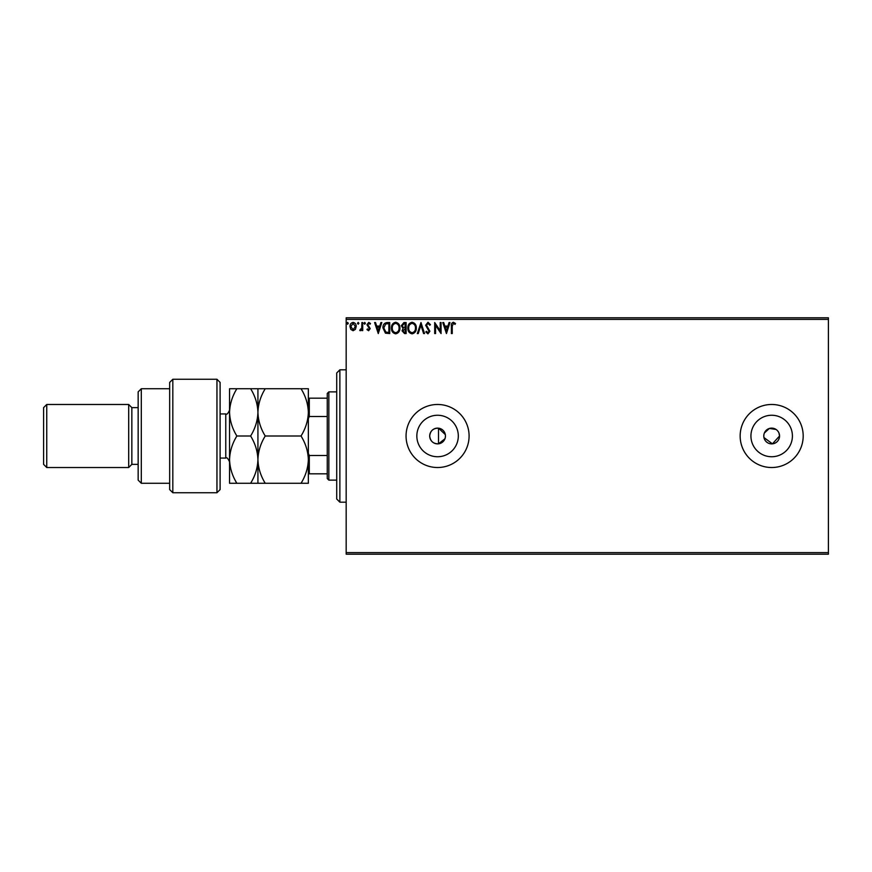 <?xml version="1.0" encoding="UTF-8"?>
<svg xmlns="http://www.w3.org/2000/svg" width="872" height="872" viewBox="0 0 872 872"><rect width="100%" height="100%" fill="white"/><g stroke="black" fill="none" stroke-linecap="round" stroke-linejoin="round"><path stroke-width="1.31" d="M445.33 434.583L438.518 428.174C433.253 428.163 430.31 430.768 429.7 436C430.31 441.232 433.253 443.837 438.518 443.826L444.938 438.79M445.33 437.428L445.45 436A7.881 7.881 0 0 0 437.581 428.119A7.881 7.881 0 0 0 429.7 436A7.881 7.881 0 0 0 437.581 443.881A7.881 7.881 0 0 0 445.45 436M763.937 434.463L763.785 436A7.881 7.881 0 0 0 771.666 443.881A7.881 7.881 0 0 0 779.546 436L778.947 432.981M763.937 437.537L772.439 443.837L779.546 436A7.881 7.881 0 0 0 771.666 428.119A7.881 7.881 0 0 0 763.785 436M416.838 436A20.743 20.743 0 0 0 437.581 456.743A20.743 20.743 0 0 0 458.312 436A20.743 20.743 0 0 0 437.581 415.257A20.743 20.743 0 0 0 416.838 436M750.934 436A20.743 20.743 0 0 0 771.666 456.743A20.743 20.743 0 0 0 792.408 436A20.743 20.743 0 0 0 771.666 415.257A20.743 20.743 0 0 0 750.934 436M740.154 436A31.523 31.523 0 0 0 771.666 467.523A31.523 31.523 0 0 0 803.188 436A31.523 31.523 0 0 0 771.666 404.477A31.523 31.523 0 0 0 740.154 436M406.058 436A31.523 31.523 0 0 0 437.581 467.523A31.523 31.523 0 0 0 469.092 436A31.523 31.523 0 0 0 437.581 404.477A31.523 31.523 0 0 0 406.058 436M828.4 554.189L346.173 554.189L346.173 552.619L828.4 552.619L828.4 554.189M828.4 319.381L346.173 319.381L346.173 317.811L828.4 317.811L828.4 552.619M355.395 329.398L353.106 330.739L350.817 329.409L349.988 326.542C349.966 324.253 351.002 322.869 353.106 322.389C355.198 322.869 356.234 324.253 356.212 326.542L355.395 329.398M362.719 322.531L362.719 330.597L361.869 330.597L361.869 329.409L360.398 330.739L359.755 330.466L360.158 329.605L361.738 328.014L361.869 322.531L362.719 322.531M368.605 330.739L366.959 329.594L367.461 328.897L368.551 329.747L369.368 328.668L366.959 324.722L368.758 322.389L370.502 323.49L370.011 324.231L368.845 323.381L367.81 324.678L370.219 328.624L368.605 330.739M387.168 322.531L389.73 322.531L389.73 333.562L385.435 333.169L382.95 327.916C382.819 324.733 384.225 322.934 387.168 322.531M406.134 322.531L406.134 333.562L404.575 333.562L402.036 330.837L403.071 328.482L401.327 325.67L403.932 322.531L406.134 322.531M420.991 322.531L424.522 333.562L423.596 333.562L420.914 325.202L418.233 333.562L417.307 333.562L420.991 322.531M440.218 322.531L441.069 322.531L441.069 333.562L435.553 325.343L435.553 333.562L434.703 333.562L434.703 322.531L440.218 330.739L440.218 322.531M452.241 326.226L452.241 333.562L451.391 333.562L451.391 326.117C451.053 324.112 451.729 322.825 453.418 322.248L455.5 323.523L455.064 324.373L453.418 323.381L452.241 326.226M346.173 319.381L346.173 552.619M446.442 333.562L442.769 322.531L443.695 322.531L444.829 326.074L447.925 326.074L449.058 322.531L449.985 322.531L446.442 333.562M427.988 322.248L430.463 324.667L429.776 325.223L428.043 323.381L426.506 325.256L429.896 331.273L427.923 333.845L425.798 331.981L426.463 331.305L427.934 332.723L429.046 331.316L425.656 325.234L427.988 322.248M416.326 328.003C416.38 331.153 414.985 333.093 412.129 333.845C409.208 333.169 407.78 331.24 407.834 328.057C407.78 324.907 409.186 322.967 412.064 322.248C414.941 322.945 416.358 324.864 416.326 328.003M399.921 328.003C399.976 331.153 398.58 333.093 395.725 333.845C392.803 333.169 391.375 331.24 391.43 328.057C391.375 324.907 392.782 322.967 395.659 322.248C398.537 322.945 399.954 324.864 399.921 328.003M378.274 333.562L374.6 322.531L375.527 322.531L376.66 326.074L379.756 326.074L380.89 322.531L381.816 322.531L378.274 333.562M365.412 323.316L364.703 324.231L363.995 323.316L364.703 322.389L365.412 323.316M358.904 323.316L358.196 324.231L357.487 323.316L358.196 322.389L358.904 323.316M348.299 323.316L347.59 324.231L346.882 323.316L347.59 322.389L348.299 323.316M778.216 431.629L777.235 430.43M776.047 429.449L769.377 428.457L764.384 432.981M445.189 327.207L446.377 330.902L447.565 327.207L445.189 327.207M408.685 328.057C408.641 330.575 409.786 332.134 412.096 332.723C414.396 332.112 415.53 330.532 415.475 328.003C415.508 325.496 414.385 323.959 412.096 323.381C409.764 323.959 408.63 325.507 408.685 328.057M404.412 332.439L405.295 332.439L405.295 328.897L402.886 330.815L404.412 332.439M404.859 327.763L405.295 323.665L404.325 323.665L402.177 325.67L403.507 327.632L404.859 327.763M392.28 328.057C392.237 330.575 393.37 332.134 395.692 332.723C397.992 332.112 399.114 330.532 399.071 328.003C399.103 325.496 397.981 323.959 395.692 323.381C393.359 323.959 392.226 325.507 392.28 328.057M388.879 332.439L388.879 323.665L385.707 323.948L383.789 327.916L385.882 332.123L388.879 332.439M377.02 327.207L378.208 330.902L379.396 327.207L377.02 327.207M350.838 326.542L353.106 329.747L355.362 326.542L353.106 323.381L350.838 326.542M339.873 502.185L336.723 499.035L336.723 372.965L339.873 369.815L339.873 502.185L346.173 502.185M438.518 428.174L438.518 443.826M328.842 480.123L327.262 478.554L327.262 393.446L328.842 391.877L328.842 480.123L336.723 480.123M327.262 416.511L309.298 416.511L308.35 418.669M308.35 453.331L309.298 455.489L309.298 473.823L308.35 473.823M327.262 455.489L309.298 455.489M308.35 398.177L309.298 398.177L309.298 416.511M327.262 398.177L309.298 398.177M327.262 473.823L309.298 473.823M216.954 379.266L220.104 382.416L220.104 489.584L216.954 492.735L216.954 379.266L172.82 379.266L172.82 492.735L216.954 492.735M141.308 483.273L138.157 480.123L138.157 391.877L141.308 388.727L141.308 483.273L169.669 483.273M138.157 464.362L131.846 464.362L131.846 407.638L128.696 404.477L128.696 467.523L46.75 467.523L46.75 404.477L128.696 404.477M46.75 467.523L43.6 464.362L43.6 407.638L46.75 404.477M172.82 492.735L169.669 489.584L169.669 382.416L172.82 379.266M236.868 388.727C232.279 396.182 229.837 404.063 229.554 412.358C229.859 420.762 232.301 428.643 236.868 436C232.29 443.401 229.848 451.282 229.554 459.642C229.848 467.981 232.279 475.861 236.868 483.273L229.554 483.273L229.554 388.727L250.613 388.727C255.18 396.084 257.622 403.965 257.927 412.358C258.199 404.063 260.641 396.182 265.241 388.727L301.036 388.727C305.614 396.084 308.045 403.965 308.35 412.358C308.078 420.664 305.636 428.544 301.036 436C305.625 443.423 308.067 451.304 308.35 459.642C308.056 467.992 305.625 475.872 301.036 483.273L308.35 483.273L308.35 388.727L301.036 388.727M257.927 483.273L257.927 459.642C257.632 467.992 255.191 475.872 250.613 483.273L265.241 483.273C260.652 475.861 258.21 467.981 257.927 459.642C258.21 451.293 260.652 443.412 265.241 436C260.663 428.643 258.232 420.762 257.927 412.358L257.927 388.727L250.613 388.727M265.241 436L301.036 436M265.241 388.727L257.927 388.727M265.241 483.273L301.036 483.273M257.927 459.642L257.927 412.358C257.643 420.664 255.202 428.544 250.613 436C255.191 443.423 257.632 451.304 257.927 459.642M236.868 436L250.613 436M236.868 483.273L250.613 483.273M220.104 458.062L225.772 458.062L225.772 413.938C226.709 414.887 227.974 413.633 229.554 410.156M339.873 369.815L346.173 369.815M328.842 391.877L336.723 391.877M131.846 407.638L138.157 407.638M141.308 388.727L169.669 388.727M131.846 464.362L128.696 467.523M225.772 458.062C226.687 457.092 227.952 458.345 229.554 461.844M220.104 413.938L225.772 413.938"/></g></svg>
